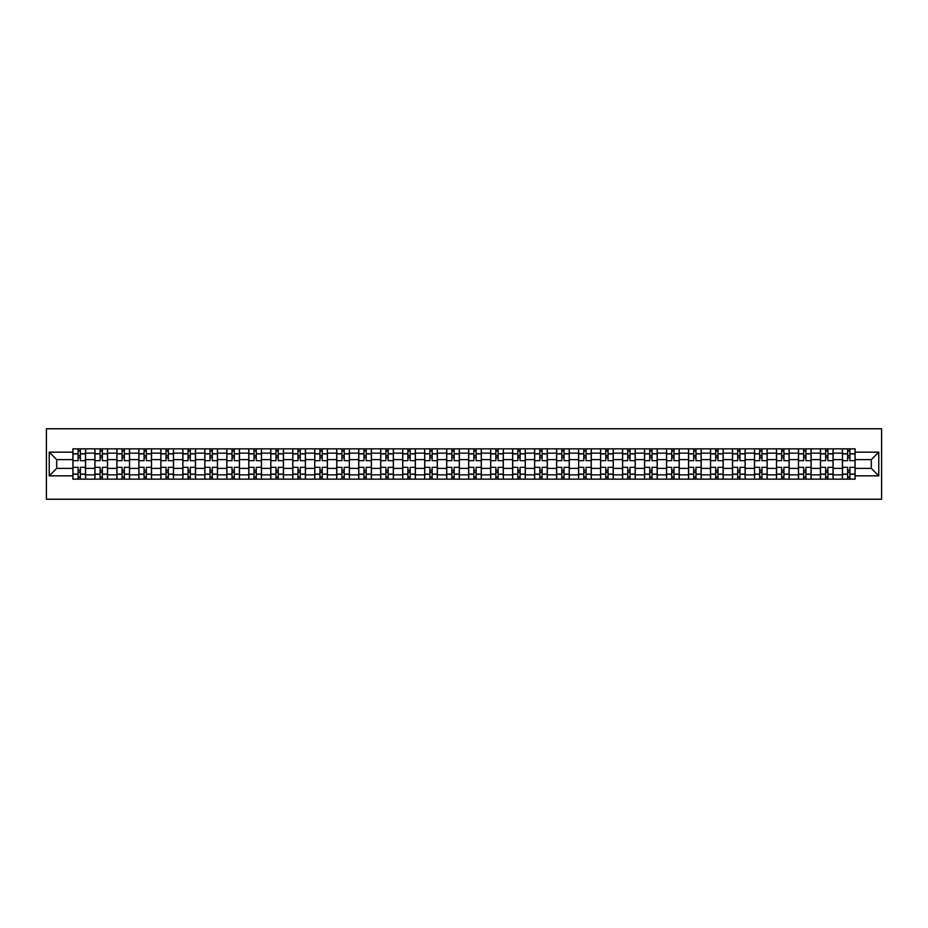 <?xml version="1.0" encoding="UTF-8"?>
<svg xmlns="http://www.w3.org/2000/svg" width="928" height="928" viewBox="0 0 928 928"><rect width="100%" height="100%" fill="white"/><g stroke="black" fill="none" stroke-linecap="round" stroke-linejoin="round"><path stroke-width="1.39" d="M46.4 499.229L881.6 499.229L881.6 428.771L46.4 428.771L46.4 499.229M94.888 479.15L94.888 453.142L85.585 453.142L85.585 479.15M85.585 453.142L85.585 448.85M94.888 453.142L94.888 448.85M107.567 448.85L107.567 479.15M116.87 479.15L116.87 448.85M129.549 448.85L129.549 479.15M138.852 479.15L138.852 448.85M151.542 448.85L151.542 479.15M160.846 479.15L160.846 448.85M173.524 448.85L173.524 479.15M182.828 479.15L182.828 448.85M195.518 448.85L195.518 479.15M204.81 479.15L204.81 448.85M217.5 448.85L217.5 479.15M226.803 479.15L226.803 448.85M239.482 448.85L239.482 479.15M248.785 479.15L248.785 448.85M261.476 448.85L261.476 479.15M270.779 479.15L270.779 448.85M283.458 448.85L283.458 479.15M292.761 479.15L292.761 448.85M305.44 448.85L305.44 479.15M314.743 479.15L314.743 448.85M327.433 448.85L327.433 479.15M336.736 479.15L336.736 448.85M349.415 448.85L349.415 479.15M358.718 479.15L358.718 448.85M371.409 448.85L371.409 479.15M380.7 479.15L380.7 448.85M393.391 448.85L393.391 479.15M402.694 479.15L402.694 448.85M415.373 448.85L415.373 479.15M424.676 479.15L424.676 448.85M437.366 448.85L437.366 479.15M446.67 479.15L446.67 448.85M459.348 448.85L459.348 479.15M468.652 479.15L468.652 448.85M481.33 448.85L481.33 479.15M490.634 479.15L490.634 448.85M503.324 448.85L503.324 479.15M512.627 479.15L512.627 448.85M525.306 448.85L525.306 479.15M534.609 479.15L534.609 448.85M547.3 448.85L547.3 479.15M556.591 479.15L556.591 448.85M569.282 448.85L569.282 479.15M578.585 479.15L578.585 448.85M591.264 448.85L591.264 479.15M600.567 479.15L600.567 448.85M613.257 448.85L613.257 479.15M622.56 479.15L622.56 448.85M635.239 448.85L635.239 479.15M644.542 479.15L644.542 448.85M657.221 448.85L657.221 479.15M666.524 479.15L666.524 448.85M679.215 448.85L679.215 479.15M688.518 479.15L688.518 448.85M701.197 448.85L701.197 479.15M710.5 479.15L710.5 448.85M723.19 448.85L723.19 479.15M732.482 479.15L732.482 448.85M745.172 448.85L745.172 479.15M754.476 479.15L754.476 448.85M767.154 448.85L767.154 479.15M776.458 479.15L776.458 448.85M789.148 448.85L789.148 479.15M798.451 479.15L798.451 448.85M811.13 448.85L811.13 479.15M820.433 479.15L820.433 448.85M833.112 448.85L833.112 479.15M842.415 479.15L842.415 448.85M842.415 468.373L833.112 468.373M820.433 468.373L811.13 468.373M798.451 468.373L789.148 468.373M776.458 468.373L767.154 468.373M754.476 468.373L745.172 468.373M732.482 468.373L723.19 468.373M710.5 468.373L701.197 468.373M688.518 468.373L679.215 468.373M666.524 468.373L657.221 468.373M644.542 468.373L635.239 468.373M622.56 468.373L613.257 468.373M600.567 468.373L591.264 468.373M578.585 468.373L569.282 468.373M556.591 468.373L547.3 468.373M534.609 468.373L525.306 468.373M512.627 468.373L503.324 468.373M490.634 468.373L481.33 468.373M468.652 468.373L459.348 468.373M446.67 468.373L437.366 468.373M424.676 468.373L415.373 468.373M402.694 468.373L393.391 468.373M380.7 468.373L371.409 468.373M358.718 468.373L349.415 468.373M336.736 468.373L327.433 468.373M314.743 468.373L305.44 468.373M292.761 468.373L283.458 468.373M270.779 468.373L261.476 468.373M248.785 468.373L239.482 468.373M226.803 468.373L217.5 468.373M204.81 468.373L195.518 468.373M182.828 468.373L173.524 468.373M160.846 468.373L151.542 468.373M138.852 468.373L129.549 468.373M116.87 468.373L107.567 468.373M94.888 468.373L85.585 468.373M842.415 459.627L833.112 459.627M820.433 459.627L811.13 459.627M798.451 459.627L789.148 459.627M776.458 459.627L767.154 459.627M754.476 459.627L745.172 459.627M732.482 459.627L723.19 459.627M710.5 459.627L701.197 459.627M688.518 459.627L679.215 459.627M666.524 459.627L657.221 459.627M644.542 459.627L635.239 459.627M622.56 459.627L613.257 459.627M600.567 459.627L591.264 459.627M578.585 459.627L569.282 459.627M556.591 459.627L547.3 459.627M534.609 459.627L525.306 459.627M512.627 459.627L503.324 459.627M490.634 459.627L481.33 459.627M468.652 459.627L459.348 459.627M446.67 459.627L437.366 459.627M424.676 459.627L415.373 459.627M402.694 459.627L393.391 459.627M380.7 459.627L371.409 459.627M358.718 459.627L349.415 459.627M336.736 459.627L327.433 459.627M314.743 459.627L305.44 459.627M292.761 459.627L283.458 459.627M270.779 459.627L261.476 459.627M248.785 459.627L239.482 459.627M226.803 459.627L217.5 459.627M204.81 459.627L195.518 459.627M182.828 459.627L173.524 459.627M160.846 459.627L151.542 459.627M138.852 459.627L129.549 459.627M116.87 459.627L107.567 459.627M94.888 459.627L85.585 459.627M56.689 468.373L72.894 468.373L72.894 459.627L56.689 459.627L56.689 468.373L49.219 475.844L49.219 452.156L72.894 452.156L72.894 459.627M855.106 459.627L855.106 468.373L871.311 468.373L871.311 459.627L855.106 459.627L855.106 448.85L72.894 448.85L72.894 452.156M855.106 452.156L878.781 452.156L878.781 475.844L855.106 475.844L855.106 468.373M72.894 468.373L72.894 479.15L855.106 479.15L855.106 475.844M72.894 475.844L49.219 475.844M80.365 477.038L78.114 477.038M78.114 450.962L80.365 450.962M102.347 477.038L100.096 477.038M100.096 450.962L102.347 450.962M124.34 477.038L122.078 477.038M122.078 450.962L124.34 450.962M146.322 477.038L144.072 477.038M144.072 450.962L146.322 450.962M168.316 477.038L166.054 477.038M166.054 450.962L168.316 450.962M190.298 477.038L188.048 477.038M188.048 450.962L190.298 450.962M212.28 477.038L210.03 477.038M210.03 450.962L212.28 450.962M234.274 477.038L232.012 477.038M232.012 450.962L234.274 450.962M256.256 477.038L254.005 477.038M254.005 450.962L256.256 450.962M278.249 477.038L275.987 477.038M275.987 450.962L278.249 450.962M300.231 477.038L297.969 477.038M297.969 450.962L300.231 450.962M322.213 477.038L319.963 477.038M319.963 450.962L322.213 450.962M344.207 477.038L341.945 477.038M341.945 450.962L344.207 450.962M366.189 477.038L363.938 477.038M363.938 450.962L366.189 450.962M388.171 477.038L385.92 477.038M385.92 450.962L388.171 450.962M410.164 477.038L407.902 477.038M407.902 450.962L410.164 450.962M432.146 477.038L429.896 477.038M429.896 450.962L432.146 450.962M454.14 477.038L451.878 477.038M451.878 450.962L454.14 450.962M476.122 477.038L473.86 477.038M473.86 450.962L476.122 450.962M498.104 477.038L495.854 477.038M495.854 450.962L498.104 450.962M520.098 477.038L517.836 477.038M517.836 450.962L520.098 450.962M542.08 477.038L539.829 477.038M539.829 450.962L542.08 450.962M564.062 477.038L561.811 477.038M561.811 450.962L564.062 450.962M586.055 477.038L583.793 477.038M583.793 450.962L586.055 450.962M608.037 477.038L605.787 477.038M605.787 450.962L608.037 450.962M630.031 477.038L627.769 477.038M627.769 450.962L630.031 450.962M652.013 477.038L649.751 477.038M649.751 450.962L652.013 450.962M673.995 477.038L671.744 477.038M671.744 450.962L673.995 450.962M695.988 477.038L693.726 477.038M693.726 450.962L695.988 450.962M717.97 477.038L715.72 477.038M715.72 450.962L717.97 450.962M739.952 477.038L737.702 477.038M737.702 450.962L739.952 450.962M761.946 477.038L759.684 477.038M759.684 450.962L761.946 450.962M783.928 477.038L781.678 477.038M781.678 450.962L783.928 450.962M805.922 477.038L803.66 477.038M803.66 450.962L805.922 450.962M827.904 477.038L825.653 477.038M825.653 450.962L827.904 450.962M849.886 477.038L847.635 477.038M847.635 450.962L849.886 450.962M49.219 452.156L56.689 459.627M871.311 468.373L878.781 475.844M871.311 459.627L878.781 452.156M85.515 479.15L85.515 460.682L80.365 460.682L80.365 448.85M78.114 448.85L78.114 460.682L72.964 460.682L72.964 448.85M85.515 460.682L85.515 448.85M72.964 479.15L72.964 467.318L78.114 467.318L78.114 479.15M80.365 479.15L80.365 467.318L85.515 467.318M78.114 457.585L80.365 457.585M72.964 467.318L72.964 460.682M80.365 470.415L78.114 470.415M80.365 477.317L78.114 477.317M78.114 472.248L80.365 472.248M80.365 455.752L78.114 455.752M78.114 450.683L80.365 450.683M107.497 479.15L107.497 460.682L102.347 460.682L102.347 448.85M100.096 448.85L100.096 460.682L94.958 460.682L94.958 448.85M107.497 460.682L107.497 448.85M94.958 479.15L94.958 467.318L100.096 467.318L100.096 479.15M102.347 479.15L102.347 467.318L107.497 467.318M100.096 457.585L102.347 457.585M94.958 467.318L94.958 460.682M102.347 470.415L100.096 470.415M102.347 477.317L100.096 477.317M100.096 472.248L102.347 472.248M102.347 455.752L100.096 455.752M100.096 450.683L102.347 450.683M129.479 479.15L129.479 460.682L124.34 460.682L124.34 448.85M122.078 448.85L122.078 460.682L116.94 460.682L116.94 448.85M129.479 460.682L129.479 448.85M116.94 479.15L116.94 467.318L122.078 467.318L122.078 479.15M124.34 479.15L124.34 467.318L129.479 467.318M122.078 457.585L124.34 457.585M116.94 467.318L116.94 460.682M124.34 470.415L122.078 470.415M124.34 477.317L122.078 477.317M122.078 472.248L124.34 472.248M124.34 455.752L122.078 455.752M122.078 450.683L124.34 450.683M151.473 479.15L151.473 460.682L146.322 460.682L146.322 448.85M144.072 448.85L144.072 460.682L138.922 460.682L138.922 448.85M151.473 460.682L151.473 448.85M138.922 479.15L138.922 467.318L144.072 467.318L144.072 479.15M146.322 479.15L146.322 467.318L151.473 467.318M144.072 457.585L146.322 457.585M138.922 467.318L138.922 460.682M146.322 470.415L144.072 470.415M146.322 477.317L144.072 477.317M144.072 472.248L146.322 472.248M146.322 455.752L144.072 455.752M144.072 450.683L146.322 450.683M173.455 479.15L173.455 460.682L168.316 460.682L168.316 448.85M166.054 448.85L166.054 460.682L160.915 460.682L160.915 448.85M173.455 460.682L173.455 448.85M160.915 479.15L160.915 467.318L166.054 467.318L166.054 479.15M168.316 479.15L168.316 467.318L173.455 467.318M166.054 457.585L168.316 457.585M160.915 467.318L160.915 460.682M168.316 470.415L166.054 470.415M168.316 477.317L166.054 477.317M166.054 472.248L168.316 472.248M168.316 455.752L166.054 455.752M166.054 450.683L168.316 450.683M195.437 479.15L195.437 460.682L190.298 460.682L190.298 448.85M188.048 448.85L188.048 460.682L182.897 460.682L182.897 448.85M195.437 460.682L195.437 448.85M182.897 479.15L182.897 467.318L188.048 467.318L188.048 479.15M190.298 479.15L190.298 467.318L195.437 467.318M188.048 457.585L190.298 457.585M182.897 467.318L182.897 460.682M190.298 470.415L188.048 470.415M190.298 477.317L188.048 477.317M188.048 472.248L190.298 472.248M190.298 455.752L188.048 455.752M188.048 450.683L190.298 450.683M217.43 479.15L217.43 460.682L212.28 460.682L212.28 448.85M210.03 448.85L210.03 460.682L204.891 460.682L204.891 448.85M217.43 460.682L217.43 448.85M204.891 479.15L204.891 467.318L210.03 467.318L210.03 479.15M212.28 479.15L212.28 467.318L217.43 467.318M210.03 457.585L212.28 457.585M204.891 467.318L204.891 460.682M212.28 470.415L210.03 470.415M212.28 477.317L210.03 477.317M210.03 472.248L212.28 472.248M212.28 455.752L210.03 455.752M210.03 450.683L212.28 450.683M239.412 479.15L239.412 460.682L234.274 460.682L234.274 448.85M232.012 448.85L232.012 460.682L226.873 460.682L226.873 448.85M239.412 460.682L239.412 448.85M226.873 479.15L226.873 467.318L232.012 467.318L232.012 479.15M234.274 479.15L234.274 467.318L239.412 467.318M232.012 457.585L234.274 457.585M226.873 467.318L226.873 460.682M234.274 470.415L232.012 470.415M234.274 477.317L232.012 477.317M232.012 472.248L234.274 472.248M234.274 455.752L232.012 455.752M232.012 450.683L234.274 450.683M261.406 479.15L261.406 460.682L256.256 460.682L256.256 448.85M254.005 448.85L254.005 460.682L248.855 460.682L248.855 448.85M261.406 460.682L261.406 448.85M248.855 479.15L248.855 467.318L254.005 467.318L254.005 479.15M256.256 479.15L256.256 467.318L261.406 467.318M254.005 457.585L256.256 457.585M248.855 467.318L248.855 460.682M256.256 470.415L254.005 470.415M256.256 477.317L254.005 477.317M254.005 472.248L256.256 472.248M256.256 455.752L254.005 455.752M254.005 450.683L256.256 450.683M283.388 479.15L283.388 460.682L278.249 460.682L278.249 448.85M275.987 448.85L275.987 460.682L270.848 460.682L270.848 448.85M283.388 460.682L283.388 448.85M270.848 479.15L270.848 467.318L275.987 467.318L275.987 479.15M278.249 479.15L278.249 467.318L283.388 467.318M275.987 457.585L278.249 457.585M270.848 467.318L270.848 460.682M278.249 470.415L275.987 470.415M278.249 477.317L275.987 477.317M275.987 472.248L278.249 472.248M278.249 455.752L275.987 455.752M275.987 450.683L278.249 450.683M305.37 479.15L305.37 460.682L300.231 460.682L300.231 448.85M297.969 448.85L297.969 460.682L292.83 460.682L292.83 448.85M305.37 460.682L305.37 448.85M292.83 479.15L292.83 467.318L297.969 467.318L297.969 479.15M300.231 479.15L300.231 467.318L305.37 467.318M297.969 457.585L300.231 457.585M292.83 467.318L292.83 460.682M300.231 470.415L297.969 470.415M300.231 477.317L297.969 477.317M297.969 472.248L300.231 472.248M300.231 455.752L297.969 455.752M297.969 450.683L300.231 450.683M327.364 479.15L327.364 460.682L322.213 460.682L322.213 448.85M319.963 448.85L319.963 460.682L314.812 460.682L314.812 448.85M327.364 460.682L327.364 448.85M314.812 479.15L314.812 467.318L319.963 467.318L319.963 479.15M322.213 479.15L322.213 467.318L327.364 467.318M319.963 457.585L322.213 457.585M314.812 467.318L314.812 460.682M322.213 470.415L319.963 470.415M322.213 477.317L319.963 477.317M319.963 472.248L322.213 472.248M322.213 455.752L319.963 455.752M319.963 450.683L322.213 450.683M349.346 479.15L349.346 460.682L344.207 460.682L344.207 448.85M341.945 448.85L341.945 460.682L336.806 460.682L336.806 448.85M349.346 460.682L349.346 448.85M336.806 479.15L336.806 467.318L341.945 467.318L341.945 479.15M344.207 479.15L344.207 467.318L349.346 467.318M341.945 457.585L344.207 457.585M336.806 467.318L336.806 460.682M344.207 470.415L341.945 470.415M344.207 477.317L341.945 477.317M341.945 472.248L344.207 472.248M344.207 455.752L341.945 455.752M341.945 450.683L344.207 450.683M371.328 479.15L371.328 460.682L366.189 460.682L366.189 448.85M363.938 448.85L363.938 460.682L358.788 460.682L358.788 448.85M371.328 460.682L371.328 448.85M358.788 479.15L358.788 467.318L363.938 467.318L363.938 479.15M366.189 479.15L366.189 467.318L371.328 467.318M363.938 457.585L366.189 457.585M358.788 467.318L358.788 460.682M366.189 470.415L363.938 470.415M366.189 477.317L363.938 477.317M363.938 472.248L366.189 472.248M366.189 455.752L363.938 455.752M363.938 450.683L366.189 450.683M393.321 479.15L393.321 460.682L388.171 460.682L388.171 448.85M385.92 448.85L385.92 460.682L380.782 460.682L380.782 448.85M393.321 460.682L393.321 448.85M380.782 479.15L380.782 467.318L385.92 467.318L385.92 479.15M388.171 479.15L388.171 467.318L393.321 467.318M385.92 457.585L388.171 457.585M380.782 467.318L380.782 460.682M388.171 470.415L385.92 470.415M388.171 477.317L385.92 477.317M385.92 472.248L388.171 472.248M388.171 455.752L385.92 455.752M385.92 450.683L388.171 450.683M415.303 479.15L415.303 460.682L410.164 460.682L410.164 448.85M407.902 448.85L407.902 460.682L402.764 460.682L402.764 448.85M415.303 460.682L415.303 448.85M402.764 479.15L402.764 467.318L407.902 467.318L407.902 479.15M410.164 479.15L410.164 467.318L415.303 467.318M407.902 457.585L410.164 457.585M402.764 467.318L402.764 460.682M410.164 470.415L407.902 470.415M410.164 477.317L407.902 477.317M407.902 472.248L410.164 472.248M410.164 455.752L407.902 455.752M407.902 450.683L410.164 450.683M437.297 479.15L437.297 460.682L432.146 460.682L432.146 448.85M429.896 448.85L429.896 460.682L424.746 460.682L424.746 448.85M437.297 460.682L437.297 448.85M424.746 479.15L424.746 467.318L429.896 467.318L429.896 479.15M432.146 479.15L432.146 467.318L437.297 467.318M429.896 457.585L432.146 457.585M424.746 467.318L424.746 460.682M432.146 470.415L429.896 470.415M432.146 477.317L429.896 477.317M429.896 472.248L432.146 472.248M432.146 455.752L429.896 455.752M429.896 450.683L432.146 450.683M459.279 479.15L459.279 460.682L454.14 460.682L454.14 448.85M451.878 448.85L451.878 460.682L446.739 460.682L446.739 448.85M459.279 460.682L459.279 448.85M446.739 479.15L446.739 467.318L451.878 467.318L451.878 479.15M454.14 479.15L454.14 467.318L459.279 467.318M451.878 457.585L454.14 457.585M446.739 467.318L446.739 460.682M454.14 470.415L451.878 470.415M454.14 477.317L451.878 477.317M451.878 472.248L454.14 472.248M454.14 455.752L451.878 455.752M451.878 450.683L454.14 450.683M481.261 479.15L481.261 460.682L476.122 460.682L476.122 448.85M473.86 448.85L473.86 460.682L468.721 460.682L468.721 448.85M481.261 460.682L481.261 448.85M468.721 479.15L468.721 467.318L473.86 467.318L473.86 479.15M476.122 479.15L476.122 467.318L481.261 467.318M473.86 457.585L476.122 457.585M468.721 467.318L468.721 460.682M476.122 470.415L473.86 470.415M476.122 477.317L473.86 477.317M473.86 472.248L476.122 472.248M476.122 455.752L473.86 455.752M473.86 450.683L476.122 450.683M503.254 479.15L503.254 460.682L498.104 460.682L498.104 448.85M495.854 448.85L495.854 460.682L490.703 460.682L490.703 448.85M503.254 460.682L503.254 448.85M490.703 479.15L490.703 467.318L495.854 467.318L495.854 479.15M498.104 479.15L498.104 467.318L503.254 467.318M495.854 457.585L498.104 457.585M490.703 467.318L490.703 460.682M498.104 470.415L495.854 470.415M498.104 477.317L495.854 477.317M495.854 472.248L498.104 472.248M498.104 455.752L495.854 455.752M495.854 450.683L498.104 450.683M525.236 479.15L525.236 460.682L520.098 460.682L520.098 448.85M517.836 448.85L517.836 460.682L512.697 460.682L512.697 448.85M525.236 460.682L525.236 448.85M512.697 479.15L512.697 467.318L517.836 467.318L517.836 479.15M520.098 479.15L520.098 467.318L525.236 467.318M517.836 457.585L520.098 457.585M512.697 467.318L512.697 460.682M520.098 470.415L517.836 470.415M520.098 477.317L517.836 477.317M517.836 472.248L520.098 472.248M520.098 455.752L517.836 455.752M517.836 450.683L520.098 450.683M547.218 479.15L547.218 460.682L542.08 460.682L542.08 448.85M539.829 448.85L539.829 460.682L534.679 460.682L534.679 448.85M547.218 460.682L547.218 448.85M534.679 479.15L534.679 467.318L539.829 467.318L539.829 479.15M542.08 479.15L542.08 467.318L547.218 467.318M539.829 457.585L542.08 457.585M534.679 467.318L534.679 460.682M542.08 470.415L539.829 470.415M542.08 477.317L539.829 477.317M539.829 472.248L542.08 472.248M542.08 455.752L539.829 455.752M539.829 450.683L542.08 450.683M569.212 479.15L569.212 460.682L564.062 460.682L564.062 448.85M561.811 448.85L561.811 460.682L556.672 460.682L556.672 448.85M569.212 460.682L569.212 448.85M556.672 479.15L556.672 467.318L561.811 467.318L561.811 479.15M564.062 479.15L564.062 467.318L569.212 467.318M561.811 457.585L564.062 457.585M556.672 467.318L556.672 460.682M564.062 470.415L561.811 470.415M564.062 477.317L561.811 477.317M561.811 472.248L564.062 472.248M564.062 455.752L561.811 455.752M561.811 450.683L564.062 450.683M591.194 479.15L591.194 460.682L586.055 460.682L586.055 448.85M583.793 448.85L583.793 460.682L578.654 460.682L578.654 448.85M591.194 460.682L591.194 448.85M578.654 479.15L578.654 467.318L583.793 467.318L583.793 479.15M586.055 479.15L586.055 467.318L591.194 467.318M583.793 457.585L586.055 457.585M578.654 467.318L578.654 460.682M586.055 470.415L583.793 470.415M586.055 477.317L583.793 477.317M583.793 472.248L586.055 472.248M586.055 455.752L583.793 455.752M583.793 450.683L586.055 450.683M613.188 479.15L613.188 460.682L608.037 460.682L608.037 448.85M605.787 448.85L605.787 460.682L600.636 460.682L600.636 448.85M613.188 460.682L613.188 448.85M600.636 479.15L600.636 467.318L605.787 467.318L605.787 479.15M608.037 479.15L608.037 467.318L613.188 467.318M605.787 457.585L608.037 457.585M600.636 467.318L600.636 460.682M608.037 470.415L605.787 470.415M608.037 477.317L605.787 477.317M605.787 472.248L608.037 472.248M608.037 455.752L605.787 455.752M605.787 450.683L608.037 450.683M635.17 479.15L635.17 460.682L630.031 460.682L630.031 448.85M627.769 448.85L627.769 460.682L622.63 460.682L622.63 448.85M635.17 460.682L635.17 448.85M622.63 479.15L622.63 467.318L627.769 467.318L627.769 479.15M630.031 479.15L630.031 467.318L635.17 467.318M627.769 457.585L630.031 457.585M622.63 467.318L622.63 460.682M630.031 470.415L627.769 470.415M630.031 477.317L627.769 477.317M627.769 472.248L630.031 472.248M630.031 455.752L627.769 455.752M627.769 450.683L630.031 450.683M657.152 479.15L657.152 460.682L652.013 460.682L652.013 448.85M649.751 448.85L649.751 460.682L644.612 460.682L644.612 448.85M657.152 460.682L657.152 448.85M644.612 479.15L644.612 467.318L649.751 467.318L649.751 479.15M652.013 479.15L652.013 467.318L657.152 467.318M649.751 457.585L652.013 457.585M644.612 467.318L644.612 460.682M652.013 470.415L649.751 470.415M652.013 477.317L649.751 477.317M649.751 472.248L652.013 472.248M652.013 455.752L649.751 455.752M649.751 450.683L652.013 450.683M679.145 479.15L679.145 460.682L673.995 460.682L673.995 448.85M671.744 448.85L671.744 460.682L666.594 460.682L666.594 448.85M679.145 460.682L679.145 448.85M666.594 479.15L666.594 467.318L671.744 467.318L671.744 479.15M673.995 479.15L673.995 467.318L679.145 467.318M671.744 457.585L673.995 457.585M666.594 467.318L666.594 460.682M673.995 470.415L671.744 470.415M673.995 477.317L671.744 477.317M671.744 472.248L673.995 472.248M673.995 455.752L671.744 455.752M671.744 450.683L673.995 450.683M701.127 479.15L701.127 460.682L695.988 460.682L695.988 448.85M693.726 448.85L693.726 460.682L688.588 460.682L688.588 448.85M701.127 460.682L701.127 448.85M688.588 479.15L688.588 467.318L693.726 467.318L693.726 479.15M695.988 479.15L695.988 467.318L701.127 467.318M693.726 457.585L695.988 457.585M688.588 467.318L688.588 460.682M695.988 470.415L693.726 470.415M695.988 477.317L693.726 477.317M693.726 472.248L695.988 472.248M695.988 455.752L693.726 455.752M693.726 450.683L695.988 450.683M723.109 479.15L723.109 460.682L717.97 460.682L717.97 448.85M715.72 448.85L715.72 460.682L710.57 460.682L710.57 448.85M723.109 460.682L723.109 448.85M710.57 479.15L710.57 467.318L715.72 467.318L715.72 479.15M717.97 479.15L717.97 467.318L723.109 467.318M715.72 457.585L717.97 457.585M710.57 467.318L710.57 460.682M717.97 470.415L715.72 470.415M717.97 477.317L715.72 477.317M715.72 472.248L717.97 472.248M717.97 455.752L715.72 455.752M715.72 450.683L717.97 450.683M745.103 479.15L745.103 460.682L739.952 460.682L739.952 448.85M737.702 448.85L737.702 460.682L732.563 460.682L732.563 448.85M745.103 460.682L745.103 448.85M732.563 479.15L732.563 467.318L737.702 467.318L737.702 479.15M739.952 479.15L739.952 467.318L745.103 467.318M737.702 457.585L739.952 457.585M732.563 467.318L732.563 460.682M739.952 470.415L737.702 470.415M739.952 477.317L737.702 477.317M737.702 472.248L739.952 472.248M739.952 455.752L737.702 455.752M737.702 450.683L739.952 450.683M767.085 479.15L767.085 460.682L761.946 460.682L761.946 448.85M759.684 448.85L759.684 460.682L754.545 460.682L754.545 448.85M767.085 460.682L767.085 448.85M754.545 479.15L754.545 467.318L759.684 467.318L759.684 479.15M761.946 479.15L761.946 467.318L767.085 467.318M759.684 457.585L761.946 457.585M754.545 467.318L754.545 460.682M761.946 470.415L759.684 470.415M761.946 477.317L759.684 477.317M759.684 472.248L761.946 472.248M761.946 455.752L759.684 455.752M759.684 450.683L761.946 450.683M789.078 479.15L789.078 460.682L783.928 460.682L783.928 448.85M781.678 448.85L781.678 460.682L776.527 460.682L776.527 448.85M789.078 460.682L789.078 448.85M776.527 479.15L776.527 467.318L781.678 467.318L781.678 479.15M783.928 479.15L783.928 467.318L789.078 467.318M781.678 457.585L783.928 457.585M776.527 467.318L776.527 460.682M783.928 470.415L781.678 470.415M783.928 477.317L781.678 477.317M781.678 472.248L783.928 472.248M783.928 455.752L781.678 455.752M781.678 450.683L783.928 450.683M811.06 479.15L811.06 460.682L805.922 460.682L805.922 448.85M803.66 448.85L803.66 460.682L798.521 460.682L798.521 448.85M811.06 460.682L811.06 448.85M798.521 479.15L798.521 467.318L803.66 467.318L803.66 479.15M805.922 479.15L805.922 467.318L811.06 467.318M803.66 457.585L805.922 457.585M798.521 467.318L798.521 460.682M805.922 470.415L803.66 470.415M805.922 477.317L803.66 477.317M803.66 472.248L805.922 472.248M805.922 455.752L803.66 455.752M803.66 450.683L805.922 450.683M833.042 479.15L833.042 460.682L827.904 460.682L827.904 448.85M825.653 448.85L825.653 460.682L820.503 460.682L820.503 448.85M833.042 460.682L833.042 448.85M820.503 479.15L820.503 467.318L825.653 467.318L825.653 479.15M827.904 479.15L827.904 467.318L833.042 467.318M825.653 457.585L827.904 457.585M820.503 467.318L820.503 460.682M827.904 470.415L825.653 470.415M827.904 477.317L825.653 477.317M825.653 472.248L827.904 472.248M827.904 455.752L825.653 455.752M825.653 450.683L827.904 450.683M855.036 479.15L855.036 460.682L849.886 460.682L849.886 448.85M847.635 448.85L847.635 460.682L842.485 460.682L842.485 448.85M855.036 460.682L855.036 448.85M842.485 479.15L842.485 467.318L847.635 467.318L847.635 479.15M849.886 479.15L849.886 467.318L855.036 467.318M847.635 457.585L849.886 457.585M842.485 467.318L842.485 460.682M849.886 470.415L847.635 470.415M849.886 477.317L847.635 477.317M847.635 472.248L849.886 472.248M849.886 455.752L847.635 455.752M847.635 450.683L849.886 450.683M820.433 453.142L811.13 453.142M798.451 453.142L789.148 453.142M776.458 453.142L767.154 453.142M754.476 453.142L745.172 453.142M732.482 453.142L723.19 453.142M710.5 453.142L701.197 453.142M688.518 453.142L679.215 453.142M666.524 453.142L657.221 453.142M644.542 453.142L635.239 453.142M622.56 453.142L613.257 453.142M600.567 453.142L591.264 453.142M578.585 453.142L569.282 453.142M556.591 453.142L547.3 453.142M534.609 453.142L525.306 453.142M512.627 453.142L503.324 453.142M490.634 453.142L481.33 453.142M468.652 453.142L459.348 453.142M446.67 453.142L437.366 453.142M424.676 453.142L415.373 453.142M402.694 453.142L393.391 453.142M380.7 453.142L371.409 453.142M358.718 453.142L349.415 453.142M336.736 453.142L327.433 453.142M314.743 453.142L305.44 453.142M292.761 453.142L283.458 453.142M270.779 453.142L261.476 453.142M248.785 453.142L239.482 453.142M226.803 453.142L217.5 453.142M204.81 453.142L195.518 453.142M182.828 453.142L173.524 453.142M160.846 453.142L151.542 453.142M138.852 453.142L129.549 453.142M116.87 453.142L107.567 453.142M842.415 453.142L833.112 453.142M820.433 474.858L811.13 474.858M798.451 474.858L789.148 474.858M776.458 474.858L767.154 474.858M754.476 474.858L745.172 474.858M732.482 474.858L723.19 474.858M710.5 474.858L701.197 474.858M688.518 474.858L679.215 474.858M666.524 474.858L657.221 474.858M644.542 474.858L635.239 474.858M622.56 474.858L613.257 474.858M600.567 474.858L591.264 474.858M578.585 474.858L569.282 474.858M556.591 474.858L547.3 474.858M534.609 474.858L525.306 474.858M512.627 474.858L503.324 474.858M490.634 474.858L481.33 474.858M468.652 474.858L459.348 474.858M446.67 474.858L437.366 474.858M424.676 474.858L415.373 474.858M402.694 474.858L393.391 474.858M380.7 474.858L371.409 474.858M358.718 474.858L349.415 474.858M336.736 474.858L327.433 474.858M314.743 474.858L305.44 474.858M292.761 474.858L283.458 474.858M270.779 474.858L261.476 474.858M248.785 474.858L239.482 474.858M226.803 474.858L217.5 474.858M204.81 474.858L195.518 474.858M182.828 474.858L173.524 474.858M160.846 474.858L151.542 474.858M138.852 474.858L129.549 474.858M116.87 474.858L107.567 474.858M94.888 474.858L85.585 474.858M842.415 474.858L833.112 474.858M85.515 453.711L80.365 453.711M78.114 453.711L72.964 453.711M78.114 453.896L72.964 453.896M78.114 474.104L72.964 474.104M78.114 474.289L72.964 474.289M85.515 474.289L80.365 474.289M85.515 453.896L80.365 453.896M85.515 474.104L80.365 474.104M107.497 453.711L102.347 453.711M100.096 453.711L94.958 453.711M100.096 453.896L94.958 453.896M100.096 474.104L94.958 474.104M100.096 474.289L94.958 474.289M107.497 474.289L102.347 474.289M107.497 453.896L102.347 453.896M107.497 474.104L102.347 474.104M129.479 453.711L124.34 453.711M122.078 453.711L116.94 453.711M122.078 453.896L116.94 453.896M122.078 474.104L116.94 474.104M122.078 474.289L116.94 474.289M129.479 474.289L124.34 474.289M129.479 453.896L124.34 453.896M129.479 474.104L124.34 474.104M151.473 453.711L146.322 453.711M144.072 453.711L138.922 453.711M144.072 453.896L138.922 453.896M144.072 474.104L138.922 474.104M144.072 474.289L138.922 474.289M151.473 474.289L146.322 474.289M151.473 453.896L146.322 453.896M151.473 474.104L146.322 474.104M173.455 453.711L168.316 453.711M166.054 453.711L160.915 453.711M166.054 453.896L160.915 453.896M166.054 474.104L160.915 474.104M166.054 474.289L160.915 474.289M173.455 474.289L168.316 474.289M173.455 453.896L168.316 453.896M173.455 474.104L168.316 474.104M195.437 453.711L190.298 453.711M188.048 453.711L182.897 453.711M188.048 453.896L182.897 453.896M188.048 474.104L182.897 474.104M188.048 474.289L182.897 474.289M195.437 474.289L190.298 474.289M195.437 453.896L190.298 453.896M195.437 474.104L190.298 474.104M217.43 453.711L212.28 453.711M210.03 453.711L204.891 453.711M210.03 453.896L204.891 453.896M210.03 474.104L204.891 474.104M210.03 474.289L204.891 474.289M217.43 474.289L212.28 474.289M217.43 453.896L212.28 453.896M217.43 474.104L212.28 474.104M239.412 453.711L234.274 453.711M232.012 453.711L226.873 453.711M232.012 453.896L226.873 453.896M232.012 474.104L226.873 474.104M232.012 474.289L226.873 474.289M239.412 474.289L234.274 474.289M239.412 453.896L234.274 453.896M239.412 474.104L234.274 474.104M261.406 453.711L256.256 453.711M254.005 453.711L248.855 453.711M254.005 453.896L248.855 453.896M254.005 474.104L248.855 474.104M254.005 474.289L248.855 474.289M261.406 474.289L256.256 474.289M261.406 453.896L256.256 453.896M261.406 474.104L256.256 474.104M283.388 453.711L278.249 453.711M275.987 453.711L270.848 453.711M275.987 453.896L270.848 453.896M275.987 474.104L270.848 474.104M275.987 474.289L270.848 474.289M283.388 474.289L278.249 474.289M283.388 453.896L278.249 453.896M283.388 474.104L278.249 474.104M305.37 453.711L300.231 453.711M297.969 453.711L292.83 453.711M297.969 453.896L292.83 453.896M297.969 474.104L292.83 474.104M297.969 474.289L292.83 474.289M305.37 474.289L300.231 474.289M305.37 453.896L300.231 453.896M305.37 474.104L300.231 474.104M327.364 453.711L322.213 453.711M319.963 453.711L314.812 453.711M319.963 453.896L314.812 453.896M319.963 474.104L314.812 474.104M319.963 474.289L314.812 474.289M327.364 474.289L322.213 474.289M327.364 453.896L322.213 453.896M327.364 474.104L322.213 474.104M349.346 453.711L344.207 453.711M341.945 453.711L336.806 453.711M341.945 453.896L336.806 453.896M341.945 474.104L336.806 474.104M341.945 474.289L336.806 474.289M349.346 474.289L344.207 474.289M349.346 453.896L344.207 453.896M349.346 474.104L344.207 474.104M371.328 453.711L366.189 453.711M363.938 453.711L358.788 453.711M363.938 453.896L358.788 453.896M363.938 474.104L358.788 474.104M363.938 474.289L358.788 474.289M371.328 474.289L366.189 474.289M371.328 453.896L366.189 453.896M371.328 474.104L366.189 474.104M393.321 453.711L388.171 453.711M385.92 453.711L380.782 453.711M385.92 453.896L380.782 453.896M385.92 474.104L380.782 474.104M385.92 474.289L380.782 474.289M393.321 474.289L388.171 474.289M393.321 453.896L388.171 453.896M393.321 474.104L388.171 474.104M415.303 453.711L410.164 453.711M407.902 453.711L402.764 453.711M407.902 453.896L402.764 453.896M407.902 474.104L402.764 474.104M407.902 474.289L402.764 474.289M415.303 474.289L410.164 474.289M415.303 453.896L410.164 453.896M415.303 474.104L410.164 474.104M437.297 453.711L432.146 453.711M429.896 453.711L424.746 453.711M429.896 453.896L424.746 453.896M429.896 474.104L424.746 474.104M429.896 474.289L424.746 474.289M437.297 474.289L432.146 474.289M437.297 453.896L432.146 453.896M437.297 474.104L432.146 474.104M459.279 453.711L454.14 453.711M451.878 453.711L446.739 453.711M451.878 453.896L446.739 453.896M451.878 474.104L446.739 474.104M451.878 474.289L446.739 474.289M459.279 474.289L454.14 474.289M459.279 453.896L454.14 453.896M459.279 474.104L454.14 474.104M481.261 453.711L476.122 453.711M473.86 453.711L468.721 453.711M473.86 453.896L468.721 453.896M473.86 474.104L468.721 474.104M473.86 474.289L468.721 474.289M481.261 474.289L476.122 474.289M481.261 453.896L476.122 453.896M481.261 474.104L476.122 474.104M503.254 453.711L498.104 453.711M495.854 453.711L490.703 453.711M495.854 453.896L490.703 453.896M495.854 474.104L490.703 474.104M495.854 474.289L490.703 474.289M503.254 474.289L498.104 474.289M503.254 453.896L498.104 453.896M503.254 474.104L498.104 474.104M525.236 453.711L520.098 453.711M517.836 453.711L512.697 453.711M517.836 453.896L512.697 453.896M517.836 474.104L512.697 474.104M517.836 474.289L512.697 474.289M525.236 474.289L520.098 474.289M525.236 453.896L520.098 453.896M525.236 474.104L520.098 474.104M547.218 453.711L542.08 453.711M539.829 453.711L534.679 453.711M539.829 453.896L534.679 453.896M539.829 474.104L534.679 474.104M539.829 474.289L534.679 474.289M547.218 474.289L542.08 474.289M547.218 453.896L542.08 453.896M547.218 474.104L542.08 474.104M569.212 453.711L564.062 453.711M561.811 453.711L556.672 453.711M561.811 453.896L556.672 453.896M561.811 474.104L556.672 474.104M561.811 474.289L556.672 474.289M569.212 474.289L564.062 474.289M569.212 453.896L564.062 453.896M569.212 474.104L564.062 474.104M591.194 453.711L586.055 453.711M583.793 453.711L578.654 453.711M583.793 453.896L578.654 453.896M583.793 474.104L578.654 474.104M583.793 474.289L578.654 474.289M591.194 474.289L586.055 474.289M591.194 453.896L586.055 453.896M591.194 474.104L586.055 474.104M613.188 453.711L608.037 453.711M605.787 453.711L600.636 453.711M605.787 453.896L600.636 453.896M605.787 474.104L600.636 474.104M605.787 474.289L600.636 474.289M613.188 474.289L608.037 474.289M613.188 453.896L608.037 453.896M613.188 474.104L608.037 474.104M635.17 453.711L630.031 453.711M627.769 453.711L622.63 453.711M627.769 453.896L622.63 453.896M627.769 474.104L622.63 474.104M627.769 474.289L622.63 474.289M635.17 474.289L630.031 474.289M635.17 453.896L630.031 453.896M635.17 474.104L630.031 474.104M657.152 453.711L652.013 453.711M649.751 453.711L644.612 453.711M649.751 453.896L644.612 453.896M649.751 474.104L644.612 474.104M649.751 474.289L644.612 474.289M657.152 474.289L652.013 474.289M657.152 453.896L652.013 453.896M657.152 474.104L652.013 474.104M679.145 453.711L673.995 453.711M671.744 453.711L666.594 453.711M671.744 453.896L666.594 453.896M671.744 474.104L666.594 474.104M671.744 474.289L666.594 474.289M679.145 474.289L673.995 474.289M679.145 453.896L673.995 453.896M679.145 474.104L673.995 474.104M701.127 453.711L695.988 453.711M693.726 453.711L688.588 453.711M693.726 453.896L688.588 453.896M693.726 474.104L688.588 474.104M693.726 474.289L688.588 474.289M701.127 474.289L695.988 474.289M701.127 453.896L695.988 453.896M701.127 474.104L695.988 474.104M723.109 453.711L717.97 453.711M715.72 453.711L710.57 453.711M715.72 453.896L710.57 453.896M715.72 474.104L710.57 474.104M715.72 474.289L710.57 474.289M723.109 474.289L717.97 474.289M723.109 453.896L717.97 453.896M723.109 474.104L717.97 474.104M745.103 453.711L739.952 453.711M737.702 453.711L732.563 453.711M737.702 453.896L732.563 453.896M737.702 474.104L732.563 474.104M737.702 474.289L732.563 474.289M745.103 474.289L739.952 474.289M745.103 453.896L739.952 453.896M745.103 474.104L739.952 474.104M767.085 453.711L761.946 453.711M759.684 453.711L754.545 453.711M759.684 453.896L754.545 453.896M759.684 474.104L754.545 474.104M759.684 474.289L754.545 474.289M767.085 474.289L761.946 474.289M767.085 453.896L761.946 453.896M767.085 474.104L761.946 474.104M789.078 453.711L783.928 453.711M781.678 453.711L776.527 453.711M781.678 453.896L776.527 453.896M781.678 474.104L776.527 474.104M781.678 474.289L776.527 474.289M789.078 474.289L783.928 474.289M789.078 453.896L783.928 453.896M789.078 474.104L783.928 474.104M811.06 453.711L805.922 453.711M803.66 453.711L798.521 453.711M803.66 453.896L798.521 453.896M803.66 474.104L798.521 474.104M803.66 474.289L798.521 474.289M811.06 474.289L805.922 474.289M811.06 453.896L805.922 453.896M811.06 474.104L805.922 474.104M833.042 453.711L827.904 453.711M825.653 453.711L820.503 453.711M825.653 453.896L820.503 453.896M825.653 474.104L820.503 474.104M825.653 474.289L820.503 474.289M833.042 474.289L827.904 474.289M833.042 453.896L827.904 453.896M833.042 474.104L827.904 474.104M855.036 453.711L849.886 453.711M847.635 453.711L842.485 453.711M847.635 453.896L842.485 453.896M847.635 474.104L842.485 474.104M847.635 474.289L842.485 474.289M855.036 474.289L849.886 474.289M855.036 453.896L849.886 453.896M855.036 474.104L849.886 474.104"/></g></svg>
